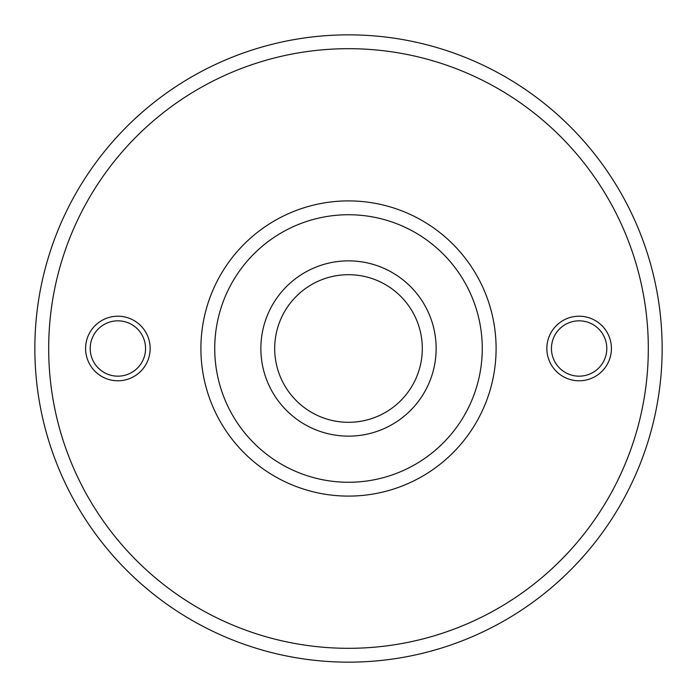 <?xml version="1.0" encoding="UTF-8"?>
<svg xmlns="http://www.w3.org/2000/svg" width="697" height="697" viewBox="0 0 697 697"><rect width="100%" height="100%" fill="white"/><g stroke="black" fill="none" stroke-linecap="round" stroke-linejoin="round"><path stroke-width="1.05" d="M85.592 348.5A32.289 32.289 0 0 0 117.871 380.789A32.289 32.289 0 0 0 150.16 348.5A32.289 32.289 0 0 0 117.871 316.211A32.289 32.289 0 0 0 85.592 348.5M145.551 348.5A27.671 27.671 0 0 1 117.871 376.171A27.671 27.671 0 0 1 90.201 348.5A27.671 27.671 0 0 1 117.871 320.829A27.671 27.671 0 0 1 145.551 348.5M611.408 348.5A32.289 32.289 0 0 1 579.129 380.789A32.289 32.289 0 0 1 546.84 348.5A32.289 32.289 0 0 1 579.129 316.211A32.289 32.289 0 0 1 611.408 348.5M606.799 348.5A27.671 27.671 0 0 1 579.129 376.171A27.671 27.671 0 0 1 551.449 348.5A27.671 27.671 0 0 1 579.129 320.829A27.671 27.671 0 0 1 606.799 348.5M648.315 348.5A299.815 299.815 0 0 0 348.5 48.685A299.815 299.815 0 0 0 48.685 348.5A299.815 299.815 0 0 0 348.5 648.315A299.815 299.815 0 0 0 648.315 348.5M34.85 348.5A313.65 313.65 0 0 1 348.5 34.85A313.65 313.65 0 0 1 662.15 348.5A313.65 313.65 0 0 1 348.5 662.15A313.65 313.65 0 0 1 34.85 348.5M496.098 348.5A147.598 147.598 0 0 0 348.5 200.902A147.598 147.598 0 0 0 200.902 348.5A147.598 147.598 0 0 0 348.5 496.098A147.598 147.598 0 0 0 496.098 348.5M482.263 348.5A133.763 133.763 0 0 0 348.5 214.737A133.763 133.763 0 0 0 214.737 348.5A133.763 133.763 0 0 0 348.5 482.263A133.763 133.763 0 0 0 482.263 348.5M436.139 348.5A87.639 87.639 0 0 1 348.5 436.139A87.639 87.639 0 0 1 260.861 348.5A87.639 87.639 0 0 1 348.5 260.861A87.639 87.639 0 0 1 436.139 348.5M422.304 348.5A73.804 73.804 0 0 1 348.5 422.304A73.804 73.804 0 0 1 274.696 348.5A73.804 73.804 0 0 1 348.5 274.696A73.804 73.804 0 0 1 422.304 348.5"/></g></svg>
